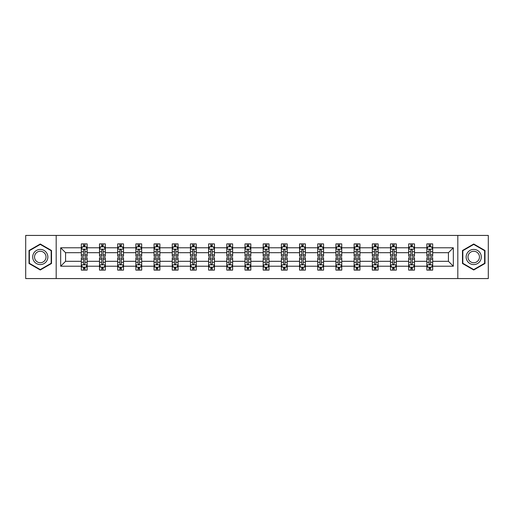 <?xml version="1.0" encoding="UTF-8"?>
<svg xmlns="http://www.w3.org/2000/svg" width="514" height="514" viewBox="0 0 514 514"><rect width="100%" height="100%" fill="white"/><g stroke="black" fill="none" stroke-linecap="round" stroke-linejoin="round"><path stroke-width="0.77" d="M457.813 235.431L25.7 235.431L25.7 278.569L488.3 278.569L488.3 235.431L457.813 235.431L457.813 278.569M432.692 266.207L432.692 261.311L448.426 261.311L453.322 266.207L432.692 266.207L432.692 270.113L430.475 270.113L430.475 267.145M56.187 278.569L56.187 235.431M426.864 266.207L414.502 266.207L414.502 261.311L426.864 261.311L426.864 270.113L432.692 270.113L432.692 267.004L431.593 267.004M414.502 266.207L414.502 270.113L412.286 270.113L412.286 267.145M408.675 266.207L396.313 266.207L396.313 261.311L408.675 261.311L408.675 270.113L414.502 270.113L414.502 267.004L413.41 267.004M396.313 266.207L396.313 270.113L394.103 270.113L394.103 267.145M390.486 266.207L378.131 266.207L378.131 261.311L390.486 261.311L390.486 270.113L396.313 270.113L396.313 267.004L395.221 267.004M378.131 266.207L378.131 270.113L375.914 270.113L375.914 267.145M372.303 266.207L359.941 266.207L359.941 261.311L372.303 261.311L372.303 270.113L378.131 270.113L378.131 267.004L377.032 267.004M359.941 266.207L359.941 270.113L357.725 270.113L357.725 267.145M354.114 266.207L341.759 266.207L341.759 261.311L354.114 261.311L354.114 270.113L359.941 270.113L359.941 267.004L358.849 267.004M341.759 266.207L341.759 270.113L339.542 270.113L339.542 267.145M335.925 266.207L323.569 266.207L323.569 261.311L335.925 261.311L335.925 270.113L341.759 270.113L341.759 267.004L340.66 267.004M323.569 266.207L323.569 270.113L321.353 270.113L321.353 267.145M317.742 266.207L305.38 266.207L305.38 261.311L317.742 261.311L317.742 270.113L323.569 270.113L323.569 267.004L322.471 267.004M305.38 266.207L305.38 270.113L303.164 270.113L303.164 267.145M299.553 266.207L287.197 266.207L287.197 261.311L299.553 261.311L299.553 270.113L305.38 270.113L305.38 267.004L304.288 267.004M287.197 266.207L287.197 270.113L284.981 270.113L284.981 267.145M281.364 266.207L269.008 266.207L269.008 261.311L281.364 261.311L281.364 270.113L287.197 270.113L287.197 267.004L286.099 267.004M269.008 266.207L269.008 270.113L266.792 270.113L266.792 267.145M263.181 266.207L250.819 266.207L250.819 261.311L263.181 261.311L263.181 270.113L269.008 270.113L269.008 267.004L267.91 267.004M250.819 266.207L250.819 270.113L248.609 270.113L248.609 267.145M244.992 266.207L232.636 266.207L232.636 261.311L244.992 261.311L244.992 270.113L250.819 270.113L250.819 267.004L249.727 267.004M232.636 266.207L232.636 270.113L230.42 270.113L230.42 267.145M226.802 266.207L214.447 266.207L214.447 261.311L226.802 261.311L226.802 270.113L232.636 270.113L232.636 267.004L231.538 267.004M214.447 266.207L214.447 270.113L212.231 270.113L212.231 267.145M208.62 266.207L196.258 266.207L196.258 261.311L208.62 261.311L208.62 270.113L214.447 270.113L214.447 267.004L213.349 267.004M196.258 266.207L196.258 270.113L194.048 270.113L194.048 267.145M190.431 266.207L178.075 266.207L178.075 261.311L190.431 261.311L190.431 270.113L196.258 270.113L196.258 267.004L195.166 267.004M178.075 266.207L178.075 270.113L175.859 270.113L175.859 267.145M172.241 266.207L159.886 266.207L159.886 261.311L172.241 261.311L172.241 270.113L178.075 270.113L178.075 267.004L176.977 267.004M159.886 266.207L159.886 270.113L157.669 270.113L157.669 267.145M154.059 266.207L141.697 266.207L141.697 261.311L154.059 261.311L154.059 270.113L159.886 270.113L159.886 267.004L158.794 267.004M141.697 266.207L141.697 270.113L139.487 270.113L139.487 267.145M135.869 266.207L123.514 266.207L123.514 261.311L135.869 261.311L135.869 270.113L141.697 270.113L141.697 267.004L140.605 267.004M123.514 266.207L123.514 270.113L121.298 270.113L121.298 267.145M117.687 266.207L105.325 266.207L105.325 261.311L117.687 261.311L117.687 270.113L123.514 270.113L123.514 267.004L122.416 267.004M105.325 266.207L105.325 270.113L103.108 270.113L103.108 267.145M99.498 266.207L87.142 266.207L87.142 261.311L99.498 261.311L99.498 270.113L105.325 270.113L105.325 267.004L104.233 267.004M87.142 266.207L87.142 270.113L81.308 270.113L81.308 266.207L60.678 266.207L60.678 247.793L81.308 247.793L81.308 243.887L87.142 243.887L87.142 247.793L99.498 247.793L99.498 243.887L105.325 243.887L105.325 247.793L117.687 247.793L117.687 243.887L123.514 243.887L123.514 247.793L135.869 247.793L135.869 243.887L141.697 243.887L141.697 247.793L154.059 247.793L154.059 243.887L159.886 243.887L159.886 247.793L172.241 247.793L172.241 243.887L178.075 243.887L178.075 247.793L190.431 247.793L190.431 243.887L196.258 243.887L196.258 247.793L208.62 247.793L208.62 243.887L214.447 243.887L214.447 247.793L226.802 247.793L226.802 243.887L232.636 243.887L232.636 247.793L244.992 247.793L244.992 243.887L250.819 243.887L250.819 247.793L263.181 247.793L263.181 243.887L269.008 243.887L269.008 247.793L281.364 247.793L281.364 243.887L287.197 243.887L287.197 247.793L299.553 247.793L299.553 243.887L305.38 243.887L305.38 247.793L317.742 247.793L317.742 243.887L323.569 243.887L323.569 247.793L335.925 247.793L335.925 243.887L341.759 243.887L341.759 247.793L354.114 247.793L354.114 243.887L359.941 243.887L359.941 247.793L372.303 247.793L372.303 243.887L378.131 243.887L378.131 247.793L390.486 247.793L390.486 243.887L396.313 243.887L396.313 247.793L408.675 247.793L408.675 243.887L414.502 243.887L414.502 247.793L426.864 247.793L426.864 243.887L432.692 243.887L432.692 247.793L453.322 247.793L453.322 266.207M426.864 247.793L426.864 252.689L414.502 252.689L414.502 247.793M408.675 247.793L408.675 252.689L396.313 252.689L396.313 247.793M390.486 247.793L390.486 252.689L378.131 252.689L378.131 247.793M372.303 247.793L372.303 252.689L359.941 252.689L359.941 247.793M354.114 247.793L354.114 252.689L341.759 252.689L341.759 247.793M335.925 247.793L335.925 252.689L323.569 252.689L323.569 247.793M317.742 247.793L317.742 252.689L305.38 252.689L305.38 247.793M299.553 247.793L299.553 252.689L287.197 252.689L287.197 247.793M281.364 247.793L281.364 252.689L269.008 252.689L269.008 247.793M263.181 247.793L263.181 252.689L250.819 252.689L250.819 247.793M244.992 247.793L244.992 252.689L232.636 252.689L232.636 247.793M226.802 247.793L226.802 252.689L214.447 252.689L214.447 247.793M208.62 247.793L208.62 252.689L196.258 252.689L196.258 247.793M190.431 247.793L190.431 252.689L178.075 252.689L178.075 247.793M172.241 247.793L172.241 252.689L159.886 252.689L159.886 247.793M154.059 247.793L154.059 252.689L141.697 252.689L141.697 247.793M135.869 247.793L135.869 252.689L123.514 252.689L123.514 247.793M117.687 247.793L117.687 252.689L105.325 252.689L105.325 247.793M99.498 247.793L99.498 252.689L87.142 252.689L87.142 247.793M81.308 247.793L81.308 252.689L65.574 252.689L65.574 261.311L81.308 261.311L81.308 266.207M60.678 247.793L65.574 252.689M448.426 261.311L448.426 252.689L432.692 252.689L432.692 247.793M429.074 246.797L430.475 246.797M410.892 246.797L412.286 246.797M392.702 246.797L394.103 246.797M374.513 246.797L375.914 246.797M356.33 246.797L357.725 246.797M338.141 246.797L339.542 246.797M319.952 246.797L321.353 246.797M301.769 246.797L303.164 246.797M283.58 246.797L284.981 246.797M265.391 246.797L266.792 246.797M247.208 246.797L248.609 246.797M229.019 246.797L230.42 246.797M210.836 246.797L212.231 246.797M192.647 246.797L194.048 246.797M174.458 246.797L175.859 246.797M156.275 246.797L157.669 246.797M138.086 246.797L139.487 246.797M119.897 246.797L121.298 246.797M101.714 246.797L103.108 246.797M83.525 246.797L84.926 246.797M83.525 267.203L84.926 267.203M101.714 267.203L103.108 267.203M119.897 267.203L121.298 267.203M138.086 267.203L139.487 267.203M156.275 267.203L157.669 267.203M174.458 267.203L175.859 267.203M192.647 267.203L194.048 267.203M210.836 267.203L212.231 267.203M229.019 267.203L230.42 267.203M247.208 267.203L248.609 267.203M265.391 267.203L266.792 267.203M283.58 267.203L284.981 267.203M301.769 267.203L303.164 267.203M319.952 267.203L321.353 267.203M338.141 267.203L339.542 267.203M356.33 267.203L357.725 267.203M374.513 267.203L375.914 267.203M392.702 267.203L394.103 267.203M410.892 267.203L412.286 267.203M429.074 267.203L430.475 267.203M65.574 261.311L60.678 266.207M453.322 247.793L448.426 252.689M51.522 250.504L40.272 244.009L29.022 250.504L29.022 263.496L40.272 269.991L51.522 263.496L51.522 250.504M462.478 250.504L462.478 263.496L473.728 269.991L484.978 263.496L484.978 250.504L473.728 244.009L462.478 250.504M84.926 245.403L83.525 245.403M82.407 246.996L81.308 246.996L81.308 243.887L83.525 243.887L81.308 243.887M81.308 254.841L81.308 256.3L83.525 256.3L83.525 254.841L81.308 254.841L81.308 252.689M87.136 252.689L87.136 256.3L84.926 256.3L84.926 250.061C84.457 249.168 83.994 249.168 83.525 250.061L83.525 254.841M86.044 246.996L87.136 246.996L87.136 243.887L84.926 243.887L87.136 243.887M87.136 249.187L85.973 246.855L82.478 246.855L81.308 249.187M83.525 246.855L83.525 243.887M84.926 243.887L84.926 246.855M83.525 268.597L84.926 268.597M86.044 267.004L87.136 267.004L87.136 270.113L84.926 270.113L84.926 267.145M87.136 259.159L87.136 257.7L84.926 257.7L84.926 259.159L87.136 259.159L87.136 261.311M81.308 261.311L81.308 257.7L83.525 257.7L83.525 263.939C83.988 264.832 84.457 264.832 84.926 263.939L84.926 259.159M82.407 267.004L81.308 267.004L81.308 270.113L83.525 270.113L83.525 267.145M81.308 264.813L82.478 267.145L85.973 267.145L87.136 264.813M103.108 245.403L101.714 245.403M100.59 246.996L99.498 246.996L99.498 243.887L101.714 243.887L99.498 243.887M99.498 254.841L99.498 256.3L101.714 256.3L101.714 254.841L99.498 254.841L99.498 252.689M105.325 252.689L105.325 256.3L103.108 256.3L103.108 250.061C102.646 249.168 102.177 249.168 101.714 250.061L101.714 254.841M104.233 246.996L105.325 246.996L105.325 243.887L103.108 243.887L105.325 243.887M105.325 249.187L104.162 246.855L100.66 246.855L99.498 249.187M101.714 246.855L101.714 243.887M103.108 243.887L103.108 246.855M121.298 245.403L119.897 245.403M118.779 246.996L117.687 246.996L117.687 243.887L119.897 243.887L117.687 243.887M117.687 254.841L117.687 256.3L119.897 256.3L119.897 254.841L117.687 254.841L117.687 252.689M123.514 252.689L123.514 256.3L121.298 256.3L121.298 250.061C120.835 249.168 120.366 249.168 119.897 250.061L119.897 254.841M122.416 246.996L123.514 246.996L123.514 243.887L121.298 243.887L123.514 243.887M123.514 249.187L122.345 246.855L118.85 246.855L117.687 249.187M119.897 246.855L119.897 243.887M121.298 243.887L121.298 246.855M101.714 268.597L103.108 268.597M105.325 259.159L105.325 257.7L103.108 257.7L103.108 259.159L105.325 259.159L105.325 261.311M99.498 261.311L99.498 257.7L101.714 257.7L101.714 263.939C102.177 264.832 102.646 264.832 103.108 263.939L103.108 259.159M100.59 267.004L99.498 267.004L99.498 270.113L101.714 270.113L101.714 267.145M99.498 264.813L100.66 267.145L104.162 267.145L105.325 264.813M119.897 268.597L121.298 268.597M123.514 259.159L123.514 257.7L121.298 257.7L121.298 259.159L123.514 259.159L123.514 261.311M117.687 261.311L117.687 257.7L119.897 257.7L119.897 263.939C120.366 264.832 120.829 264.832 121.298 263.939L121.298 259.159M118.779 267.004L117.687 267.004L117.687 270.113L119.897 270.113L119.897 267.145M117.687 264.813L118.85 267.145L122.345 267.145L123.514 264.813M33.712 253.209A7.575 7.575 0 0 0 36.481 263.56A7.575 7.575 0 0 0 46.838 260.791A7.575 7.575 0 0 0 44.063 250.44A7.575 7.575 0 0 0 33.712 253.209M35.305 254.134A5.738 5.738 0 0 0 37.406 261.967A5.738 5.738 0 0 0 45.238 259.866A5.738 5.738 0 0 0 43.144 252.033A5.738 5.738 0 0 0 35.305 254.134M51.175 250.703L51.175 263.296L40.272 269.587L29.375 263.296L29.375 250.703L40.272 244.413L51.175 250.703M467.162 253.209A7.575 7.575 0 0 0 469.937 263.56A7.575 7.575 0 0 0 480.288 260.791A7.575 7.575 0 0 0 477.519 250.44A7.575 7.575 0 0 0 467.162 253.209M468.762 254.134A5.738 5.738 0 0 0 470.856 261.967A5.738 5.738 0 0 0 478.695 259.866A5.738 5.738 0 0 0 476.594 252.033A5.738 5.738 0 0 0 468.762 254.134M484.625 250.703L484.625 263.296L473.728 269.587L462.825 263.296L462.825 250.703L473.728 244.413L484.625 250.703M139.487 245.403L138.086 245.403M136.968 246.996L135.869 246.996L135.869 243.887L138.086 243.887L135.869 243.887M135.869 254.841L135.869 256.3L138.086 256.3L138.086 254.841L135.869 254.841L135.869 252.689M141.697 252.689L141.697 256.3L139.487 256.3L139.487 250.061C139.018 249.168 138.555 249.168 138.086 250.061L138.086 254.841M140.605 246.996L141.697 246.996L141.697 243.887L139.487 243.887L141.697 243.887M141.697 249.187L140.534 246.855L137.039 246.855L135.869 249.187M138.086 246.855L138.086 243.887M139.487 243.887L139.487 246.855M138.086 268.597L139.487 268.597M141.697 259.159L141.697 257.7L139.487 257.7L139.487 259.159L141.697 259.159L141.697 261.311M135.869 261.311L135.869 257.7L138.086 257.7L138.086 263.939C138.549 264.832 139.018 264.832 139.487 263.939L139.487 259.159M136.968 267.004L135.869 267.004L135.869 270.113L138.086 270.113L138.086 267.145M135.869 264.813L137.039 267.145L140.534 267.145L141.697 264.813M157.669 245.403L156.275 245.403M155.151 246.996L154.059 246.996L154.059 243.887L156.275 243.887L154.059 243.887M154.059 254.841L154.059 256.3L156.275 256.3L156.275 254.841L154.059 254.841L154.059 252.689M159.886 252.689L159.886 256.3L157.669 256.3L157.669 250.061C157.207 249.168 156.738 249.168 156.275 250.061L156.275 254.841M158.794 246.996L159.886 246.996L159.886 243.887L157.669 243.887L159.886 243.887M159.886 249.187L158.723 246.855L155.222 246.855L154.059 249.187M156.275 246.855L156.275 243.887M157.669 243.887L157.669 246.855M156.275 268.597L157.669 268.597M159.886 259.159L159.886 257.7L157.669 257.7L157.669 259.159L159.886 259.159L159.886 261.311M154.059 261.311L154.059 257.7L156.275 257.7L156.275 263.939C156.738 264.832 157.207 264.832 157.669 263.939L157.669 259.159M155.151 267.004L154.059 267.004L154.059 270.113L156.275 270.113L156.275 267.145M154.059 264.813L155.222 267.145L158.723 267.145L159.886 264.813M175.859 245.403L174.458 245.403M173.34 246.996L172.241 246.996L172.241 243.887L174.458 243.887L172.241 243.887M172.241 254.841L172.241 256.3L174.458 256.3L174.458 254.841L172.241 254.841L172.241 252.689M178.075 252.689L178.075 256.3L175.859 256.3L175.859 250.061C175.39 249.168 174.927 249.168 174.458 250.061L174.458 254.841M176.977 246.996L178.075 246.996L178.075 243.887L175.859 243.887L178.075 243.887M178.075 249.187L176.906 246.855L173.411 246.855L172.241 249.187M174.458 246.855L174.458 243.887M175.859 243.887L175.859 246.855M174.458 268.597L175.859 268.597M178.075 259.159L178.075 257.7L175.859 257.7L175.859 259.159L178.075 259.159L178.075 261.311M172.241 261.311L172.241 257.7L174.458 257.7L174.458 263.939C174.927 264.832 175.39 264.832 175.859 263.939L175.859 259.159M173.34 267.004L172.241 267.004L172.241 270.113L174.458 270.113L174.458 267.145M172.241 264.813L173.411 267.145L176.906 267.145L178.075 264.813M194.048 245.403L192.647 245.403M191.529 246.996L190.431 246.996L190.431 243.887L192.647 243.887L190.431 243.887M190.431 254.841L190.431 256.3L192.647 256.3L192.647 254.841L190.431 254.841L190.431 252.689M196.258 252.689L196.258 256.3L194.048 256.3L194.048 250.061C193.579 249.168 193.116 249.168 192.647 250.061L192.647 254.841M195.166 246.996L196.258 246.996L196.258 243.887L194.048 243.887L196.258 243.887M196.258 249.187L195.095 246.855L191.6 246.855L190.431 249.187M192.647 246.855L192.647 243.887M194.048 243.887L194.048 246.855M192.647 268.597L194.048 268.597M196.258 259.159L196.258 257.7L194.048 257.7L194.048 259.159L196.258 259.159L196.258 261.311M190.431 261.311L190.431 257.7L192.647 257.7L192.647 263.939C193.11 264.832 193.579 264.832 194.048 263.939L194.048 259.159M191.529 267.004L190.431 267.004L190.431 270.113L192.647 270.113L192.647 267.145M190.431 264.813L191.6 267.145L195.095 267.145L196.258 264.813M212.231 245.403L210.836 245.403M209.712 246.996L208.62 246.996L208.62 243.887L210.836 243.887L208.62 243.887M208.62 254.841L208.62 256.3L210.836 256.3L210.836 254.841L208.62 254.841L208.62 252.689M214.447 252.689L214.447 256.3L212.231 256.3L212.231 250.061C211.768 249.168 211.299 249.168 210.836 250.061L210.836 254.841M213.349 246.996L214.447 246.996L214.447 243.887L212.231 243.887L214.447 243.887M214.447 249.187L213.284 246.855L209.783 246.855L208.62 249.187M210.836 246.855L210.836 243.887M212.231 243.887L212.231 246.855M210.836 268.597L212.231 268.597M214.447 259.159L214.447 257.7L212.231 257.7L212.231 259.159L214.447 259.159L214.447 261.311M208.62 261.311L208.62 257.7L210.836 257.7L210.836 263.939C211.299 264.832 211.768 264.832 212.231 263.939L212.231 259.159M209.712 267.004L208.62 267.004L208.62 270.113L210.836 270.113L210.836 267.145M208.62 264.813L209.783 267.145L213.284 267.145L214.447 264.813M230.42 245.403L229.019 245.403M227.901 246.996L226.802 246.996L226.802 243.887L229.019 243.887L226.802 243.887M226.802 254.841L226.802 256.3L229.019 256.3L229.019 254.841L226.802 254.841L226.802 252.689M232.636 252.689L232.636 256.3L230.42 256.3L230.42 250.061C229.951 249.168 229.488 249.168 229.019 250.061L229.019 254.841M231.538 246.996L232.636 246.996L232.636 243.887L230.42 243.887L232.636 243.887M232.636 249.187L231.467 246.855L227.972 246.855L226.802 249.187M229.019 246.855L229.019 243.887M230.42 243.887L230.42 246.855M229.019 268.597L230.42 268.597M232.636 259.159L232.636 257.7L230.42 257.7L230.42 259.159L232.636 259.159L232.636 261.311M226.802 261.311L226.802 257.7L229.019 257.7L229.019 263.939C229.488 264.832 229.951 264.832 230.42 263.939L230.42 259.159M227.901 267.004L226.802 267.004L226.802 270.113L229.019 270.113L229.019 267.145M226.802 264.813L227.972 267.145L231.467 267.145L232.636 264.813M248.609 245.403L247.208 245.403M246.09 246.996L244.992 246.996L244.992 243.887L247.208 243.887L244.992 243.887M244.992 254.841L244.992 256.3L247.208 256.3L247.208 254.841L244.992 254.841L244.992 252.689M250.819 252.689L250.819 256.3L248.609 256.3L248.609 250.061C248.14 249.168 247.671 249.168 247.208 250.061L247.208 254.841M249.727 246.996L250.819 246.996L250.819 243.887L248.609 243.887L250.819 243.887M250.819 249.187L249.656 246.855L246.155 246.855L244.992 249.187M247.208 246.855L247.208 243.887M248.609 243.887L248.609 246.855M247.208 268.597L248.609 268.597M250.819 259.159L250.819 257.7L248.609 257.7L248.609 259.159L250.819 259.159L250.819 261.311M244.992 261.311L244.992 257.7L247.208 257.7L247.208 263.939C247.671 264.832 248.14 264.832 248.609 263.939L248.609 259.159M246.09 267.004L244.992 267.004L244.992 270.113L247.208 270.113L247.208 267.145M244.992 264.813L246.155 267.145L249.656 267.145L250.819 264.813M266.792 245.403L265.391 245.403M264.273 246.996L263.181 246.996L263.181 243.887L265.391 243.887L263.181 243.887M263.181 254.841L263.181 256.3L265.391 256.3L265.391 254.841L263.181 254.841L263.181 252.689M269.008 252.689L269.008 256.3L266.792 256.3L266.792 250.061C266.329 249.168 265.86 249.168 265.391 250.061L265.391 254.841M267.91 246.996L269.008 246.996L269.008 243.887L266.792 243.887L269.008 243.887M269.008 249.187L267.839 246.855L264.344 246.855L263.181 249.187M265.391 246.855L265.391 243.887M266.792 243.887L266.792 246.855M265.391 268.597L266.792 268.597M269.008 259.159L269.008 257.7L266.792 257.7L266.792 259.159L269.008 259.159L269.008 261.311M263.181 261.311L263.181 257.7L265.391 257.7L265.391 263.939C265.86 264.832 266.329 264.832 266.792 263.939L266.792 259.159M264.273 267.004L263.181 267.004L263.181 270.113L265.391 270.113L265.391 267.145M263.181 264.813L264.344 267.145L267.839 267.145L269.008 264.813M284.981 245.403L283.58 245.403M282.462 246.996L281.364 246.996L281.364 243.887L283.58 243.887L281.364 243.887M281.364 254.841L281.364 256.3L283.58 256.3L283.58 254.841L281.364 254.841L281.364 252.689M287.197 252.689L287.197 256.3L284.981 256.3L284.981 250.061C284.512 249.168 284.049 249.168 283.58 250.061L283.58 254.841M286.099 246.996L287.197 246.996L287.197 243.887L284.981 243.887L287.197 243.887M287.197 249.187L286.028 246.855L282.533 246.855L281.364 249.187M283.58 246.855L283.58 243.887M284.981 243.887L284.981 246.855M283.58 268.597L284.981 268.597M287.197 259.159L287.197 257.7L284.981 257.7L284.981 259.159L287.197 259.159L287.197 261.311M281.364 261.311L281.364 257.7L283.58 257.7L283.58 263.939C284.049 264.832 284.512 264.832 284.981 263.939L284.981 259.159M282.462 267.004L281.364 267.004L281.364 270.113L283.58 270.113L283.58 267.145M281.364 264.813L282.533 267.145L286.028 267.145L287.197 264.813M303.164 245.403L301.769 245.403M300.651 246.996L299.553 246.996L299.553 243.887L301.769 243.887L299.553 243.887M299.553 254.841L299.553 256.3L301.769 256.3L301.769 254.841L299.553 254.841L299.553 252.689M305.38 252.689L305.38 256.3L303.164 256.3L303.164 250.061C302.701 249.168 302.232 249.168 301.769 250.061L301.769 254.841M304.288 246.996L305.38 246.996L305.38 243.887L303.164 243.887L305.38 243.887M305.38 249.187L304.217 246.855L300.716 246.855L299.553 249.187M301.769 246.855L301.769 243.887M303.164 243.887L303.164 246.855M301.769 268.597L303.164 268.597M305.38 259.159L305.38 257.7L303.164 257.7L303.164 259.159L305.38 259.159L305.38 261.311M299.553 261.311L299.553 257.7L301.769 257.7L301.769 263.939C302.232 264.832 302.701 264.832 303.164 263.939L303.164 259.159M300.651 267.004L299.553 267.004L299.553 270.113L301.769 270.113L301.769 267.145M299.553 264.813L300.716 267.145L304.217 267.145L305.38 264.813M321.353 245.403L319.952 245.403M318.834 246.996L317.742 246.996L317.742 243.887L319.952 243.887L317.742 243.887M317.742 254.841L317.742 256.3L319.952 256.3L319.952 254.841L317.742 254.841L317.742 252.689M323.569 252.689L323.569 256.3L321.353 256.3L321.353 250.061C320.89 249.168 320.421 249.168 319.952 250.061L319.952 254.841M322.471 246.996L323.569 246.996L323.569 243.887L321.353 243.887L323.569 243.887M323.569 249.187L322.4 246.855L318.905 246.855L317.742 249.187M319.952 246.855L319.952 243.887M321.353 243.887L321.353 246.855M319.952 268.597L321.353 268.597M323.569 259.159L323.569 257.7L321.353 257.7L321.353 259.159L323.569 259.159L323.569 261.311M317.742 261.311L317.742 257.7L319.952 257.7L319.952 263.939C320.421 264.832 320.884 264.832 321.353 263.939L321.353 259.159M318.834 267.004L317.742 267.004L317.742 270.113L319.952 270.113L319.952 267.145M317.742 264.813L318.905 267.145L322.4 267.145L323.569 264.813M339.542 245.403L338.141 245.403M337.023 246.996L335.925 246.996L335.925 243.887L338.141 243.887L335.925 243.887M335.925 254.841L335.925 256.3L338.141 256.3L338.141 254.841L335.925 254.841L335.925 252.689M341.759 252.689L341.759 256.3L339.542 256.3L339.542 250.061C339.073 249.168 338.61 249.168 338.141 250.061L338.141 254.841M340.66 246.996L341.759 246.996L341.759 243.887L339.542 243.887L341.759 243.887M341.759 249.187L340.589 246.855L337.094 246.855L335.925 249.187M338.141 246.855L338.141 243.887M339.542 243.887L339.542 246.855M338.141 268.597L339.542 268.597M341.759 259.159L341.759 257.7L339.542 257.7L339.542 259.159L341.759 259.159L341.759 261.311M335.925 261.311L335.925 257.7L338.141 257.7L338.141 263.939C338.61 264.832 339.073 264.832 339.542 263.939L339.542 259.159M337.023 267.004L335.925 267.004L335.925 270.113L338.141 270.113L338.141 267.145M335.925 264.813L337.094 267.145L340.589 267.145L341.759 264.813M357.725 245.403L356.33 245.403M355.206 246.996L354.114 246.996L354.114 243.887L356.33 243.887L354.114 243.887M354.114 254.841L354.114 256.3L356.33 256.3L356.33 254.841L354.114 254.841L354.114 252.689M359.941 252.689L359.941 256.3L357.725 256.3L357.725 250.061C357.262 249.168 356.793 249.168 356.33 250.061L356.33 254.841M358.849 246.996L359.941 246.996L359.941 243.887L357.725 243.887L359.941 243.887M359.941 249.187L358.778 246.855L355.277 246.855L354.114 249.187M356.33 246.855L356.33 243.887M357.725 243.887L357.725 246.855M356.33 268.597L357.725 268.597M359.941 259.159L359.941 257.7L357.725 257.7L357.725 259.159L359.941 259.159L359.941 261.311M354.114 261.311L354.114 257.7L356.33 257.7L356.33 263.939C356.793 264.832 357.262 264.832 357.725 263.939L357.725 259.159M355.206 267.004L354.114 267.004L354.114 270.113L356.33 270.113L356.33 267.145M354.114 264.813L355.277 267.145L358.778 267.145L359.941 264.813M375.914 245.403L374.513 245.403M373.395 246.996L372.303 246.996L372.303 243.887L374.513 243.887L372.303 243.887M372.303 254.841L372.303 256.3L374.513 256.3L374.513 254.841L372.303 254.841L372.303 252.689M378.131 252.689L378.131 256.3L375.914 256.3L375.914 250.061C375.451 249.168 374.982 249.168 374.513 250.061L374.513 254.841M377.032 246.996L378.131 246.996L378.131 243.887L375.914 243.887L378.131 243.887M378.131 249.187L376.961 246.855L373.466 246.855L372.303 249.187M374.513 246.855L374.513 243.887M375.914 243.887L375.914 246.855M374.513 268.597L375.914 268.597M378.131 259.159L378.131 257.7L375.914 257.7L375.914 259.159L378.131 259.159L378.131 261.311M372.303 261.311L372.303 257.7L374.513 257.7L374.513 263.939C374.982 264.832 375.445 264.832 375.914 263.939L375.914 259.159M373.395 267.004L372.303 267.004L372.303 270.113L374.513 270.113L374.513 267.145M372.303 264.813L373.466 267.145L376.961 267.145L378.131 264.813M394.103 245.403L392.702 245.403M391.584 246.996L390.486 246.996L390.486 243.887L392.702 243.887L390.486 243.887M390.486 254.841L390.486 256.3L392.702 256.3L392.702 254.841L390.486 254.841L390.486 252.689M396.313 252.689L396.313 256.3L394.103 256.3L394.103 250.061C393.634 249.168 393.171 249.168 392.702 250.061L392.702 254.841M395.221 246.996L396.313 246.996L396.313 243.887L394.103 243.887L396.313 243.887M396.313 249.187L395.15 246.855L391.655 246.855L390.486 249.187M392.702 246.855L392.702 243.887M394.103 243.887L394.103 246.855M392.702 268.597L394.103 268.597M396.313 259.159L396.313 257.7L394.103 257.7L394.103 259.159L396.313 259.159L396.313 261.311M390.486 261.311L390.486 257.7L392.702 257.7L392.702 263.939C393.165 264.832 393.634 264.832 394.103 263.939L394.103 259.159M391.584 267.004L390.486 267.004L390.486 270.113L392.702 270.113L392.702 267.145M390.486 264.813L391.655 267.145L395.15 267.145L396.313 264.813M412.286 245.403L410.892 245.403M409.767 246.996L408.675 246.996L408.675 243.887L410.892 243.887L408.675 243.887M408.675 254.841L408.675 256.3L410.892 256.3L410.892 254.841L408.675 254.841L408.675 252.689M414.502 252.689L414.502 256.3L412.286 256.3L412.286 250.061C411.823 249.168 411.354 249.168 410.892 250.061L410.892 254.841M413.41 246.996L414.502 246.996L414.502 243.887L412.286 243.887L414.502 243.887M414.502 249.187L413.34 246.855L409.838 246.855L408.675 249.187M410.892 246.855L410.892 243.887M412.286 243.887L412.286 246.855M410.892 268.597L412.286 268.597M414.502 259.159L414.502 257.7L412.286 257.7L412.286 259.159L414.502 259.159L414.502 261.311M408.675 261.311L408.675 257.7L410.892 257.7L410.892 263.939C411.354 264.832 411.823 264.832 412.286 263.939L412.286 259.159M409.767 267.004L408.675 267.004L408.675 270.113L410.892 270.113L410.892 267.145M408.675 264.813L409.838 267.145L413.34 267.145L414.502 264.813M430.475 245.403L429.074 245.403M427.956 246.996L426.858 246.996L426.858 243.887L429.074 243.887L426.858 243.887M426.858 254.841L426.858 256.3L429.074 256.3L429.074 254.841L426.858 254.841L426.858 252.689M432.692 252.689L432.692 256.3L430.475 256.3L430.475 250.061C430.012 249.168 429.543 249.168 429.074 250.061L429.074 254.841M431.593 246.996L432.692 246.996L432.692 243.887L430.475 243.887L432.692 243.887M432.692 249.187L431.522 246.855L428.027 246.855L426.858 249.187M429.074 246.855L429.074 243.887M430.475 243.887L430.475 246.855M429.074 268.597L430.475 268.597M432.692 259.159L432.692 257.7L430.475 257.7L430.475 259.159L432.692 259.159L432.692 261.311M426.858 261.311L426.858 257.7L429.074 257.7L429.074 263.939C429.543 264.832 430.006 264.832 430.475 263.939L430.475 259.159M427.956 267.004L426.858 267.004L426.858 270.113L429.074 270.113L429.074 267.145M426.858 264.813L428.027 267.145L431.522 267.145L432.692 264.813M87.11 249.129L81.34 249.129M87.136 254.841L84.926 254.841M83.525 251.712L81.308 251.712M87.136 251.712L84.926 251.712M84.926 246.142L83.525 246.142M81.34 264.871L87.11 264.871M81.308 259.159L83.525 259.159M84.926 262.288L87.136 262.288M81.308 262.288L83.525 262.288M83.525 267.858L84.926 267.858M105.299 249.129L99.523 249.129M105.325 254.841L103.108 254.841M101.714 251.712L99.498 251.712M105.325 251.712L103.108 251.712M103.108 246.142L101.714 246.142M123.482 249.129L117.712 249.129M123.514 254.841L121.298 254.841M119.897 251.712L117.687 251.712M123.514 251.712L121.298 251.712M121.298 246.142L119.897 246.142M99.523 264.871L105.299 264.871M99.498 259.159L101.714 259.159M103.108 262.288L105.325 262.288M99.498 262.288L101.714 262.288M101.714 267.858L103.108 267.858M117.712 264.871L123.482 264.871M117.687 259.159L119.897 259.159M121.298 262.288L123.514 262.288M117.687 262.288L119.897 262.288M119.897 267.858L121.298 267.858M141.671 249.129L135.902 249.129M141.697 254.841L139.487 254.841M138.086 251.712L135.869 251.712M141.697 251.712L139.487 251.712M139.487 246.142L138.086 246.142M135.902 264.871L141.671 264.871M135.869 259.159L138.086 259.159M139.487 262.288L141.697 262.288M135.869 262.288L138.086 262.288M138.086 267.858L139.487 267.858M159.86 249.129L154.084 249.129M159.886 254.841L157.669 254.841M156.275 251.712L154.059 251.712M159.886 251.712L157.669 251.712M157.669 246.142L156.275 246.142M154.084 264.871L159.86 264.871M154.059 259.159L156.275 259.159M157.669 262.288L159.886 262.288M154.059 262.288L156.275 262.288M156.275 267.858L157.669 267.858M178.043 249.129L172.274 249.129M178.075 254.841L175.859 254.841M174.458 251.712L172.241 251.712M178.075 251.712L175.859 251.712M175.859 246.142L174.458 246.142M172.274 264.871L178.043 264.871M172.241 259.159L174.458 259.159M175.859 262.288L178.075 262.288M172.241 262.288L174.458 262.288M174.458 267.858L175.859 267.858M196.232 249.129L190.463 249.129M196.258 254.841L194.048 254.841M192.647 251.712L190.431 251.712M196.258 251.712L194.048 251.712M194.048 246.142L192.647 246.142M190.463 264.871L196.232 264.871M190.431 259.159L192.647 259.159M194.048 262.288L196.258 262.288M190.431 262.288L192.647 262.288M192.647 267.858L194.048 267.858M214.415 249.129L208.645 249.129M214.447 254.841L212.231 254.841M210.836 251.712L208.62 251.712M214.447 251.712L212.231 251.712M212.231 246.142L210.836 246.142M208.645 264.871L214.415 264.871M208.62 259.159L210.836 259.159M212.231 262.288L214.447 262.288M208.62 262.288L210.836 262.288M210.836 267.858L212.231 267.858M232.604 249.129L226.835 249.129M232.636 254.841L230.42 254.841M229.019 251.712L226.802 251.712M232.636 251.712L230.42 251.712M230.42 246.142L229.019 246.142M226.835 264.871L232.604 264.871M226.802 259.159L229.019 259.159M230.42 262.288L232.636 262.288M226.802 262.288L229.019 262.288M229.019 267.858L230.42 267.858M250.793 249.129L245.024 249.129M250.819 254.841L248.609 254.841M247.208 251.712L244.992 251.712M250.819 251.712L248.609 251.712M248.609 246.142L247.208 246.142M245.024 264.871L250.793 264.871M244.992 259.159L247.208 259.159M248.609 262.288L250.819 262.288M244.992 262.288L247.208 262.288M247.208 267.858L248.609 267.858M268.976 249.129L263.207 249.129M269.008 254.841L266.792 254.841M265.391 251.712L263.181 251.712M269.008 251.712L266.792 251.712M266.792 246.142L265.391 246.142M263.207 264.871L268.976 264.871M263.181 259.159L265.391 259.159M266.792 262.288L269.008 262.288M263.181 262.288L265.391 262.288M265.391 267.858L266.792 267.858M287.165 249.129L281.396 249.129M287.197 254.841L284.981 254.841M283.58 251.712L281.364 251.712M287.197 251.712L284.981 251.712M284.981 246.142L283.58 246.142M281.396 264.871L287.165 264.871M281.364 259.159L283.58 259.159M284.981 262.288L287.197 262.288M281.364 262.288L283.58 262.288M283.58 267.858L284.981 267.858M305.355 249.129L299.585 249.129M305.38 254.841L303.164 254.841M301.769 251.712L299.553 251.712M305.38 251.712L303.164 251.712M303.164 246.142L301.769 246.142M299.585 264.871L305.355 264.871M299.553 259.159L301.769 259.159M303.164 262.288L305.38 262.288M299.553 262.288L301.769 262.288M301.769 267.858L303.164 267.858M323.537 249.129L317.768 249.129M323.569 254.841L321.353 254.841M319.952 251.712L317.742 251.712M323.569 251.712L321.353 251.712M321.353 246.142L319.952 246.142M317.768 264.871L323.537 264.871M317.742 259.159L319.952 259.159M321.353 262.288L323.569 262.288M317.742 262.288L319.952 262.288M319.952 267.858L321.353 267.858M341.726 249.129L335.957 249.129M341.759 254.841L339.542 254.841M338.141 251.712L335.925 251.712M341.759 251.712L339.542 251.712M339.542 246.142L338.141 246.142M335.957 264.871L341.726 264.871M335.925 259.159L338.141 259.159M339.542 262.288L341.759 262.288M335.925 262.288L338.141 262.288M338.141 267.858L339.542 267.858M359.916 249.129L354.14 249.129M359.941 254.841L357.725 254.841M356.33 251.712L354.114 251.712M359.941 251.712L357.725 251.712M357.725 246.142L356.33 246.142M354.14 264.871L359.916 264.871M354.114 259.159L356.33 259.159M357.725 262.288L359.941 262.288M354.114 262.288L356.33 262.288M356.33 267.858L357.725 267.858M378.098 249.129L372.329 249.129M378.131 254.841L375.914 254.841M374.513 251.712L372.303 251.712M378.131 251.712L375.914 251.712M375.914 246.142L374.513 246.142M372.329 264.871L378.098 264.871M372.303 259.159L374.513 259.159M375.914 262.288L378.131 262.288M372.303 262.288L374.513 262.288M374.513 267.858L375.914 267.858M396.288 249.129L390.518 249.129M396.313 254.841L394.103 254.841M392.702 251.712L390.486 251.712M396.313 251.712L394.103 251.712M394.103 246.142L392.702 246.142M390.518 264.871L396.288 264.871M390.486 259.159L392.702 259.159M394.103 262.288L396.313 262.288M390.486 262.288L392.702 262.288M392.702 267.858L394.103 267.858M414.477 249.129L408.701 249.129M414.502 254.841L412.286 254.841M410.892 251.712L408.675 251.712M414.502 251.712L412.286 251.712M412.286 246.142L410.892 246.142M408.701 264.871L414.477 264.871M408.675 259.159L410.892 259.159M412.286 262.288L414.502 262.288M408.675 262.288L410.892 262.288M410.892 267.858L412.286 267.858M432.659 249.129L426.89 249.129M432.692 254.841L430.475 254.841M429.074 251.712L426.858 251.712M432.692 251.712L430.475 251.712M430.475 246.142L429.074 246.142M426.89 264.871L432.659 264.871M426.858 259.159L429.074 259.159M430.475 262.288L432.692 262.288M426.858 262.288L429.074 262.288M429.074 267.858L430.475 267.858"/></g></svg>
